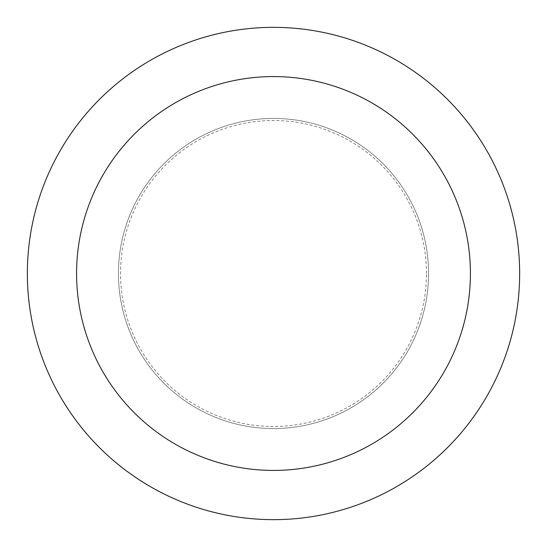 <?xml version="1.0" encoding="UTF-8"?>
<svg xmlns="http://www.w3.org/2000/svg" width="547" height="547" viewBox="0 0 547 547"><rect width="100%" height="100%" fill="white"/><g stroke="black" fill="none" stroke-linecap="round" stroke-linejoin="round"><path stroke-width="0.41" stroke-dasharray="2.73 2.05" d="M273.5 428.568A155.068 155.068 0 0 0 428.568 273.5A155.068 155.068 0 0 0 273.5 118.432A155.068 155.068 0 0 0 118.432 273.5A155.068 155.068 0 0 0 273.5 428.568A155.068 155.068 0 0 0 428.568 273.5A155.068 155.068 0 0 0 273.5 118.432A155.068 155.068 0 0 0 118.432 273.5A155.068 155.068 0 0 0 273.5 428.568M426.482 273.5A152.982 152.982 0 0 0 273.5 120.518A152.982 152.982 0 0 0 120.518 273.5A152.982 152.982 0 0 0 273.5 426.482A152.982 152.982 0 0 0 426.482 273.5M428.568 273.5A155.068 155.068 0 0 0 273.5 118.432A155.068 155.068 0 0 0 118.432 273.5A155.068 155.068 0 0 0 273.5 428.568A155.068 155.068 0 0 0 428.568 273.5A155.068 155.068 0 0 0 273.5 118.432A155.068 155.068 0 0 0 118.432 273.5A155.068 155.068 0 0 0 273.5 428.568A155.068 155.068 0 0 0 428.568 273.5M519.65 273.5A246.15 246.15 0 0 0 273.5 27.35A246.15 246.15 0 0 0 27.35 273.5A246.15 246.15 0 0 0 273.5 519.65A246.15 246.15 0 0 0 519.65 273.5"/><path stroke-width="0.82" d="M470.42 273.5A196.92 196.92 0 0 0 273.5 76.58A196.92 196.92 0 0 0 76.58 273.5A196.92 196.92 0 0 0 273.5 470.42A196.92 196.92 0 0 0 470.42 273.5M519.65 273.5A246.15 246.15 0 0 0 273.5 27.35A246.15 246.15 0 0 0 27.35 273.5A246.15 246.15 0 0 0 273.5 519.65A246.15 246.15 0 0 0 519.65 273.5"/></g></svg>
